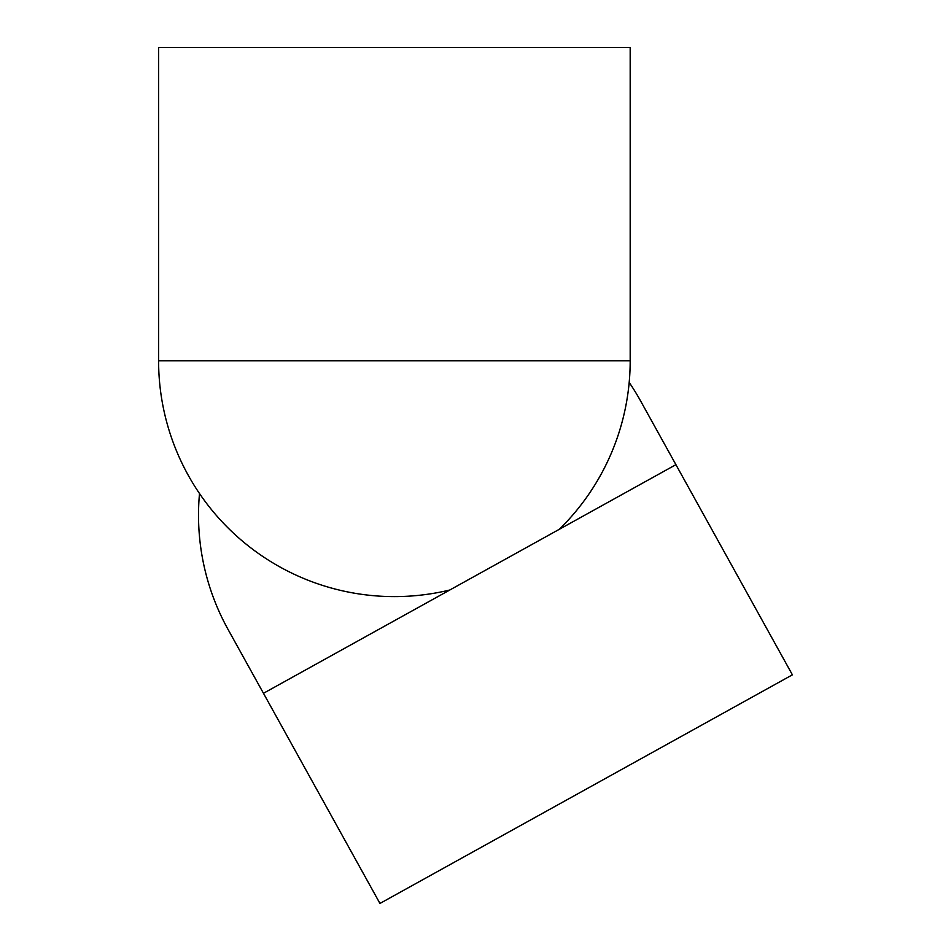 <?xml version="1.0" encoding="UTF-8"?>
<svg xmlns="http://www.w3.org/2000/svg" width="951" height="951" viewBox="0 0 951 951"><rect width="100%" height="100%" fill="white"/><g stroke="black" fill="none" stroke-linecap="round" stroke-linejoin="round"><path stroke-width="1.43" d="M630.18 47.55L158.603 47.55L158.603 360.809L630.18 360.809L630.18 47.55M630.18 360.809A235.789 235.789 0 0 1 559.366 529.267M449.823 590A235.789 235.789 0 0 1 158.603 360.809M629.182 382.421A235.789 235.789 0 0 1 640.534 400.835L792.397 674.83L379.948 903.45L263.463 693.291L675.911 464.67M263.463 693.291L228.074 629.467A235.789 235.789 0 0 1 199.508 493.545"/></g></svg>
